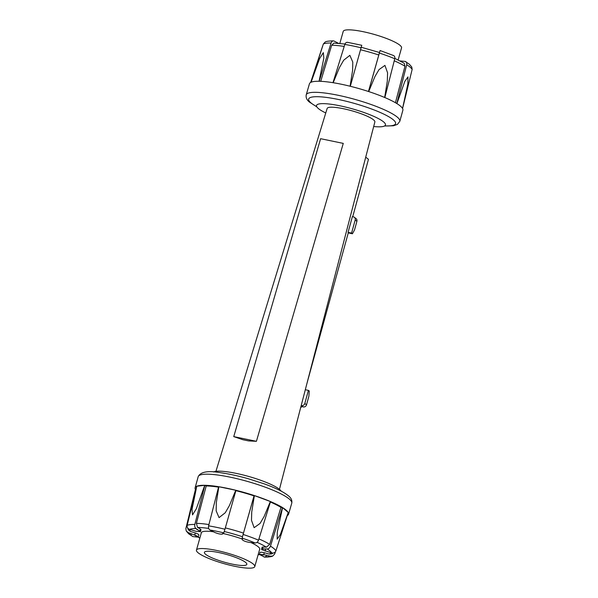 <?xml version="1.0" encoding="UTF-8"?>
<svg xmlns="http://www.w3.org/2000/svg" width="598" height="598" viewBox="0 0 598 598"><rect width="100%" height="100%" fill="white"/><g stroke="black" fill="none" stroke-linecap="round" stroke-linejoin="round"><path stroke-width="0.9" d="M272.748 556.028C271.664 556.686 268.958 557.052 264.622 557.119L259.465 554.443L263.748 554.638L270.49 556.2L272.748 556.028L274.639 554.047L275.431 551.745M287.346 515.558A48.55 8.85 -164.2 0 0 288.55 514.25A48.55 8.85 -164.2 0 0 288.251 512.523L275.925 550.833C275.117 552.597 273.742 553.307 271.791 552.948L261.789 549.674L261.543 549.241L262.574 548.919L267.186 548.979C268.629 548.904 269.72 547.955 270.468 546.131L282.473 507.545A48.55 8.85 -164.2 0 0 270.513 501.58L258.53 540.173C257.805 542.005 256.669 542.932 255.129 542.962L249.575 542.431M277.158 539.172L280.312 534.679L288.221 512.479A48.55 8.85 -164.2 0 0 286.218 510.214A48.55 8.85 -164.2 0 0 282.577 507.612L277.285 532.071L277.158 539.172M192.848 536.578L188.744 533.85L186.24 531.002L188.243 532.609L198.08 536.466L198.327 536.877L197.34 537.079L192.848 536.578A43.841 7.991 -164.2 0 1 189.947 534.47A43.841 7.991 -164.2 0 1 188.243 532.609M191.233 534.791L191.233 533.633M242.295 539.732L242.429 536.847L254.172 495.518A48.55 8.85 -164.2 0 0 235.986 490.3L224.945 529.245L223.757 532.87L222.508 534.059C220.804 534.395 218.233 533.865 214.779 532.452L209.95 530.007C208.702 529.178 208.246 527.795 208.597 525.859L218.651 486.705A48.55 8.85 -164.2 0 0 204.875 485.299L194.843 524.446C194.514 526.39 194.918 527.765 196.047 528.587L200.412 531.674L196.159 531.353L189.544 529.365C187.697 528.632 186.897 527.301 187.137 525.373L196.712 486.279A48.55 8.85 -164.2 0 0 195.112 487.811A48.55 8.85 -164.2 0 0 195.426 489.493L185.851 528.587L186.24 531.002M196.772 486.249L192.018 509.361L192.519 514.893L196.294 508.846L204.748 485.292A48.55 8.85 -164.2 0 0 196.772 486.249L204.748 485.292M218.846 486.742L216.312 502.806L216.162 510.879L219.062 517.621L225.244 512.763L229.43 505.527L235.769 490.248A48.55 8.85 -164.2 0 0 218.838 486.742L235.769 490.248M254.382 495.585L251.743 511.925L251.481 520.29L254.12 527.675L260.04 523.467L264.114 516.515L270.348 501.505A48.55 8.85 -164.2 0 0 254.382 495.585L270.348 501.505M249.71 542.446C245.853 541.795 243.371 540.876 242.272 539.688M266.798 555.333L265.34 556.962M288.221 512.479L282.577 507.612M264.772 548.927A5.098 0.927 15.8 0 0 265.684 549.248L265.153 551.139M261.543 549.241L262.096 547.29A5.098 0.927 15.8 0 1 263.113 547.028L262.574 548.919M282.473 507.545A65.175 11.878 -164.2 0 0 280.955 507.388A46.517 8.477 -164.2 0 0 270.386 502.021M263.113 547.028A65.175 11.878 15.8 0 1 266.431 547.207L269.668 544.367L280.955 507.388M246.63 539.688A5.098 0.927 15.8 0 1 245.128 539.164M254.172 495.518A65.175 11.878 -164.2 0 0 254.023 495.869A46.517 8.477 -164.2 0 0 235.881 490.666M242.429 536.847L254.03 495.869M222.897 532.669L222.508 534.059M218.539 487.138A46.517 8.477 -164.2 0 0 206.198 485.95L196.398 523.355L197.564 527.458A65.175 11.878 15.8 0 1 200.337 529.028L199.799 530.919M206.198 485.95A65.175 11.878 -164.2 0 0 204.875 485.299M200.337 529.028A5.098 0.927 15.8 0 1 200.965 529.723L200.412 531.674M197.945 529.738A5.098 0.927 15.8 0 1 196.697 529.462M195.823 489.613A65.175 11.878 -164.2 0 0 195.426 489.493M187.578 527.862L188.407 529.918L190.426 531.45A65.175 11.878 15.8 0 1 195.299 532.96L194.761 534.859M195.277 535.046A65.175 11.878 15.8 0 1 194.552 535.001L193.804 534.754M245.756 562.531A22.044 4.014 -164.2 0 0 222.748 553.442A22.044 4.014 -164.2 0 0 204.404 552.358A22.044 4.014 -164.2 0 0 205.465 554.182A22.044 4.014 -164.2 0 0 228.473 563.271A22.044 4.014 -164.2 0 0 246.817 564.355A22.044 4.014 -164.2 0 0 245.756 562.531M197.908 552.612A30.304 5.524 -164.2 0 0 229.55 565.11A30.304 5.524 -164.2 0 0 254.77 566.605A30.304 5.524 -164.2 0 0 253.305 564.101A30.304 5.524 -164.2 0 0 221.671 551.603A30.304 5.524 -164.2 0 0 196.45 550.108A30.304 5.524 -164.2 0 0 197.908 552.612M201.19 533.356A30.446 5.546 15.8 0 1 201.197 532.818A30.446 5.546 15.8 0 1 213.344 531.757M223.181 533.536A30.446 5.546 15.8 0 1 242.115 538.992M251.018 542.595A30.446 5.546 15.8 0 1 258.314 546.871A30.446 5.546 15.8 0 1 259.786 549.39A30.446 5.546 15.8 0 1 259.51 549.861M195.299 532.96A5.098 0.927 15.8 0 1 198.88 534.918L198.327 536.877M259.465 554.443L260.018 552.485A5.098 0.927 15.8 0 1 264.286 552.746A65.175 11.878 15.8 0 1 269.235 554.047L271.492 553.942L273.166 553.038M264.286 552.746L263.748 554.638M264.622 554.839L263.419 554.75A42.122 7.677 -164.2 0 1 260.235 554.638M339.828 43.407L343.23 31.395A30.304 5.524 15.8 0 1 368.45 32.89A30.304 5.524 15.8 0 1 400.092 45.388A30.304 5.524 15.8 0 1 401.55 47.892L398.148 59.912M400.54 106.19A48.55 8.85 15.8 0 1 402.551 108.455L407.843 83.997L407.971 76.895L404.816 81.388L396.9 103.589A48.55 8.85 15.8 0 1 400.54 106.19M393.095 55.405C394.523 55.778 395.076 56.892 394.762 58.761L384.843 97.556A48.55 8.85 15.8 0 1 396.795 103.529L406.7 64.719C406.991 62.842 406.483 61.743 405.152 61.422L409.256 64.15L411.76 66.998L412.149 69.413L402.574 108.507A48.55 8.85 15.8 0 1 402.888 110.189L399.815 121.304A48.625 8.858 15.8 0 0 397.476 117.283A48.625 8.858 15.8 0 0 346.713 97.227A48.625 8.858 15.8 0 0 306.236 94.828L309.45 83.75A48.55 8.85 15.8 0 1 311.035 82.255L323.361 43.953L325.252 41.972C326.336 41.314 329.042 40.948 333.378 40.881L334.013 41.023C332.772 40.604 331.785 41.277 331.068 43.026L319.205 81.276A48.55 8.85 15.8 0 1 332.981 82.688L344.822 44.439C345.524 42.682 346.548 42.024 347.909 42.443M405.152 61.422L400.152 60.921M322.569 46.255L310.654 82.442M347.475 42.323L361.768 45.284L350.308 86.284A48.55 8.85 15.8 0 1 368.503 91.501L380.074 50.576M384.671 97.489L387.31 81.149L387.571 72.784L384.933 65.399L379.012 69.607L374.939 76.559L368.712 91.569A48.55 8.85 15.8 0 1 384.671 97.489L384.671 97.489M350.092 86.224L352.626 70.16L352.775 62.087L349.875 55.345L343.693 60.204L339.507 67.439L333.168 82.718A48.55 8.85 15.8 0 1 350.092 86.224L350.092 86.224M319.07 81.276L323.824 58.163L323.324 52.624L319.549 58.679L311.095 82.232A48.55 8.85 15.8 0 1 319.07 81.276L319.07 81.276M368.458 91.487L380.066 50.531L393.559 55.539M338.408 43.28L334.013 41.023M344.979 44.035L333.893 43.078L331.696 45.231L320.707 81.321M395.45 102.721L404.966 66.236L404.196 63.246L394.837 58.365M356.894 221.327A2.758 2.534 -52 0 0 356.072 218.629L354.36 217.298A2.758 2.534 128 0 1 355.182 219.989L351.579 233.093L348.058 232.368L348.911 233.033L352.439 233.766L354.539 229.894L356.894 221.327L355.182 219.989M348.058 232.368L352.372 216.633L353.381 216.842A2.758 2.534 128 0 1 354.36 217.298M348.268 232.899L348.911 233.033M351.579 233.093L352.439 233.766M325.768 112.97A35.813 6.526 15.8 0 1 318.263 108.447A35.813 6.526 15.8 0 1 316.536 105.487A35.813 6.526 15.8 0 1 346.347 107.251A35.813 6.526 15.8 0 1 383.737 122.022A35.813 6.526 15.8 0 1 385.463 124.989A35.813 6.526 15.8 0 1 373.683 126.529M213.516 471.994A35.813 6.526 15.8 0 1 245.658 475.627A35.813 6.526 15.8 0 1 279.737 489.553A35.813 6.526 15.8 0 1 281.165 491.137M215.93 471.336L327.143 108.47A24.795 4.522 15.8 0 1 347.827 109.718A24.795 4.522 15.8 0 1 373.66 119.936A24.795 4.522 15.8 0 1 374.864 121.97L279.445 489.314M248.611 440.913L242.952 439.739L233.751 436.615L256.415 441.317L248.611 440.913M233.751 436.615L320.61 138.699L343.267 143.393L256.415 441.317M365.722 157.169L368.465 159.315L352.715 216.708M348.35 232.592L307.021 383.169M305.316 389.739L308.411 390.382L304.808 403.486A2.758 2.534 128 0 1 301.571 405.586L303.283 406.924L302.027 406.662L300.831 407.395A5.509 0.897 15.3 0 1 300.712 407.44M303.283 406.924A2.758 2.534 -52 0 0 306.52 404.824L308.874 396.257L309.263 391.047L308.411 390.382M198.185 476.696C200.539 471.785 208.007 470.462 220.587 472.726C228.952 473.885 238.154 475.881 248.185 478.706L264.084 483.804C275.641 487.983 283.788 492.012 288.513 495.884C291.189 497.985 292.273 500.414 291.764 503.172A48.625 8.858 -164.2 0 0 289.417 499.151A48.625 8.858 -164.2 0 0 238.654 479.095A48.625 8.858 -164.2 0 0 198.185 476.696L195.112 487.811M275.925 550.833A47.145 8.589 -164.2 0 0 273.981 548.643A47.145 8.589 -164.2 0 0 270.468 546.131M271.791 552.948A43.841 7.991 -164.2 0 0 270.087 551.087A43.841 7.991 -164.2 0 0 267.186 548.979M258.53 540.173A47.145 8.589 -164.2 0 0 243.117 534.455M224.945 529.245A47.145 8.589 -164.2 0 0 208.597 525.859M194.843 524.446A47.145 8.589 -164.2 0 0 187.137 525.373M196.047 528.587A43.841 7.991 -164.2 0 0 189.544 529.365M223.757 532.87A43.841 7.991 -164.2 0 0 209.95 530.007M255.129 542.962A43.841 7.991 -164.2 0 0 242.108 538.133M263.987 556.977A43.841 7.991 -164.2 0 0 270.49 556.2M243.483 533.117A45.426 8.282 -164.2 0 0 225.326 527.907M208.911 524.566A45.426 8.282 -164.2 0 0 196.398 523.355M196.204 536.01A42.122 7.677 -164.2 0 0 197.437 536.712M198.065 537.049A42.122 7.677 -164.2 0 0 199.881 537.983M190.201 529.148A42.122 7.677 -164.2 0 0 190.426 531.45M208.695 528.438A42.122 7.677 -164.2 0 0 197.564 527.458M242.459 536.757A42.122 7.677 -164.2 0 0 224.272 531.532M269.668 544.367A45.426 8.282 -164.2 0 0 258.941 538.925M266.431 547.207A42.122 7.677 -164.2 0 0 257.043 542.326M269.235 554.047A42.122 7.677 -164.2 0 0 271.073 552.029M258.201 554.488A42.122 7.677 -164.2 0 0 259.495 554.593M384.708 125.886A45.186 8.237 -164.2 0 0 393.402 119.892A45.186 8.237 -164.2 0 0 338.333 99.462A45.186 8.237 -164.2 0 0 310.811 102.759A45.186 8.237 -164.2 0 0 316.708 106.646M406.7 64.719A47.145 8.589 15.8 0 1 410.206 67.23A47.145 8.589 15.8 0 1 412.149 69.413M323.361 43.953A47.145 8.589 15.8 0 1 331.068 43.026M344.822 44.439A47.145 8.589 15.8 0 1 361.177 47.833M379.341 53.043A47.145 8.589 15.8 0 1 394.762 58.761M331.696 45.231A45.426 8.282 15.8 0 1 344.171 46.435M360.624 49.783A45.426 8.282 15.8 0 1 378.781 54.994M394.269 60.809A45.426 8.282 15.8 0 1 404.966 66.236M304.808 403.486L306.52 404.824M288.55 514.25L291.764 503.172M259.794 548.852L254.77 566.605M201.474 532.347L196.45 550.108M199.852 538.088L197.848 537.079M197.4 536.84L195.673 535.883M264.107 554.922L260.197 554.765M259.592 554.72L258.172 554.593M306.236 94.828C305.728 97.586 306.811 100.016 309.487 102.116L316.835 106.863M384.484 126.006L393.514 125.767L397.461 124.369L399.815 121.304M379.573 52.519L361.08 47.22"/></g></svg>

